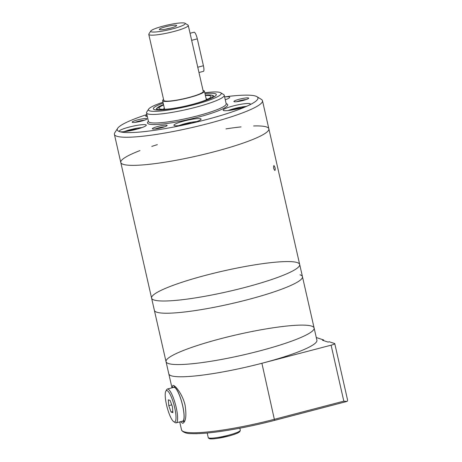 <?xml version="1.0" encoding="UTF-8"?>
<svg xmlns="http://www.w3.org/2000/svg" width="462" height="462" viewBox="0 0 462 462"><rect width="100%" height="100%" fill="white"/><g stroke="black" fill="none" stroke-linecap="round" stroke-linejoin="round"><path stroke-width="0.69" d="M225.277 99.763A13.918 1.935 -12.8 0 0 229.66 97.263A13.918 1.935 -12.8 0 0 224.624 96.905M232.715 109.881L237.306 108.472L241.447 107.906M183.483 124.977L188.069 123.568L192.215 122.996M146.876 114.547A72.136 10.031 -12.8 0 0 117.648 128.315A72.136 10.031 -12.8 0 0 119.594 131.647A13.918 1.935 -12.8 0 0 134.69 129.741A13.918 1.935 -12.8 0 0 146.292 125.133A13.918 1.935 -12.8 0 0 132.288 126.328A13.918 1.935 -12.8 0 0 119.144 131.3A13.918 1.935 -12.8 0 0 119.594 131.647A72.136 10.031 -12.8 0 0 187.48 124.174A13.918 1.935 167.2 0 1 174.376 125.618A13.918 1.935 167.2 0 1 173.926 125.271A13.918 1.935 167.2 0 1 187.07 120.299A13.918 1.935 167.2 0 1 201.074 119.104A13.918 1.935 167.2 0 1 187.48 124.174A72.136 10.031 -12.8 0 0 248.487 105.469A13.918 1.935 167.2 0 1 234.939 109.459A13.918 1.935 167.2 0 1 223.614 110.522A13.918 1.935 167.2 0 1 223.163 110.175A13.918 1.935 167.2 0 1 236.307 105.203A13.918 1.935 167.2 0 1 250.312 104.008A13.918 1.935 167.2 0 1 248.487 105.469A72.136 10.031 -12.8 0 0 256.936 96.674A72.136 10.031 -12.8 0 0 224.624 96.881M128.072 131.116L135.158 129.221L137.335 129.054M146.956 114.894A13.918 1.935 -12.8 0 0 145.715 116.06A13.918 1.935 -12.8 0 0 146.165 116.407A13.918 1.935 -12.8 0 0 147.338 116.58M152.576 128.962A7.594 1.057 -12.8 0 0 160.297 128.043A7.594 1.057 -12.8 0 0 167.1 125.572A7.594 1.057 -12.8 0 0 159.5 126.062A7.594 1.057 -12.8 0 0 152.437 128.898A7.594 1.057 -12.8 0 0 152.576 128.962M164.639 126.813A6.22 0.866 -12.8 0 0 155.197 128.956M234.136 101.704A7.594 1.057 -12.8 0 0 241.851 100.785A7.594 1.057 -12.8 0 0 248.66 98.308A7.594 1.057 -12.8 0 0 241.06 98.799A7.594 1.057 -12.8 0 0 233.997 101.64A7.594 1.057 -12.8 0 0 234.136 101.704M246.194 99.549A6.22 0.866 -12.8 0 0 236.752 101.692M132.375 122.366A7.594 1.057 -12.8 0 0 140.09 121.448A7.594 1.057 -12.8 0 0 146.899 118.977A7.594 1.057 -12.8 0 0 139.299 119.467A7.594 1.057 -12.8 0 0 132.236 122.303A7.594 1.057 -12.8 0 0 132.375 122.366M144.433 120.218A6.22 0.866 -12.8 0 0 134.996 122.361M163.19 103.118A32.271 4.487 -12.8 0 0 153.806 109.338A32.271 4.487 -12.8 0 0 154.4 109.598A32.271 4.487 -12.8 0 0 187.197 105.706A32.271 4.487 -12.8 0 0 216.124 95.184A32.271 4.487 -12.8 0 0 204.972 93.63M162.994 102.246A37.33 5.192 -12.8 0 0 148.62 109.124A37.33 5.192 -12.8 0 0 149.624 110.851A37.33 5.192 -12.8 0 0 192.642 105.105A37.33 5.192 -12.8 0 0 220.709 92.746A37.33 5.192 -12.8 0 0 204.776 92.752M148.62 109.124L146.72 112.075A39.865 5.544 -12.8 0 0 146.506 112.924A39.865 5.544 -12.8 0 0 147.794 113.918A39.865 5.544 -12.8 0 0 191.031 108.455A39.865 5.544 -12.8 0 0 224.255 95.259A39.865 5.544 -12.8 0 0 223.695 94.589L220.709 92.746M117.648 128.315L114.795 132.744A75.93 10.557 -12.8 0 0 114.391 134.355A75.93 10.557 -12.8 0 0 116.846 136.25A75.93 10.557 -12.8 0 0 178.632 130.44A75.93 10.557 -12.8 0 0 252.523 108.697A75.93 10.557 -12.8 0 0 262.48 100.71A75.93 10.557 -12.8 0 0 261.417 99.434L256.936 96.674M123.233 164.357A75.93 10.557 -12.8 0 0 205.584 153.95A75.93 10.557 -12.8 0 0 268.861 128.817A75.93 10.557 167.2 0 1 197.159 155.937A75.93 10.557 167.2 0 1 120.778 162.462A75.93 10.557 -12.8 0 0 123.233 164.357M237.404 108.922L237.306 108.472M188.173 124.018L188.069 123.568M135.245 129.603L135.158 129.221M207.421 99.324A22.603 3.142 -12.8 0 0 207.207 99.139A22.603 3.142 -12.8 0 0 206.15 98.81M164.368 108.299A22.603 3.142 -12.8 0 0 163.56 109.055A22.603 3.142 -12.8 0 0 163.444 109.315M207.865 99.111A26.704 3.713 -12.8 0 0 207.155 99.111M163.594 109.009A26.704 3.713 -12.8 0 0 162.953 109.315M163.606 104.966A26.704 3.713 -12.8 0 0 158.951 108.293A26.704 3.713 -12.8 0 0 159.817 108.963A26.704 3.713 -12.8 0 0 188.779 105.301A26.704 3.713 -12.8 0 0 211.03 96.466A26.704 3.713 -12.8 0 0 205.394 95.472M275 167.498L273.937 165.488C273.273 167.331 273.579 168.988 274.85 170.472C275.288 170.178 275.335 169.184 275 167.498M300.005 274.792A75.93 10.557 167.2 0 1 302.46 276.686L299.682 264.466A75.93 10.557 167.2 0 1 227.98 291.586A75.93 10.557 167.2 0 1 151.594 298.111A75.93 10.557 167.2 0 1 214.876 272.978A75.93 10.557 167.2 0 1 297.228 262.572A75.93 10.557 167.2 0 1 299.682 264.466A75.93 10.557 167.2 0 1 227.98 291.586A75.93 10.557 167.2 0 1 151.594 298.111L120.778 162.462A75.93 10.557 167.2 0 1 139.986 150.572M253.615 125.97A75.93 10.557 167.2 0 1 266.412 126.923A75.93 10.557 167.2 0 1 268.861 128.817L262.48 100.71M151.802 146.408A75.93 10.557 167.2 0 1 157.346 144.646M225.953 128.892A75.93 10.557 167.2 0 1 241.06 126.894M323.383 340.558A31.635 7.097 75.3 0 1 323.683 339.957L322.493 340.269L328.078 342.088L329.273 341.776L334.603 343.52A5.065 0.705 167.2 0 1 334.771 343.647A5.065 0.705 167.2 0 1 331.104 345.183L261.902 363.276A75.93 10.557 167.2 0 1 168.809 373.879A75.93 10.557 167.2 0 0 245.189 367.354A75.93 10.557 167.2 0 0 316.897 340.234L314.12 328.014A75.93 10.557 167.2 0 1 242.417 355.134A75.93 10.557 167.2 0 1 166.031 361.659A75.93 10.557 167.2 0 1 229.314 336.527A75.93 10.557 167.2 0 1 311.665 326.12A75.93 10.557 167.2 0 1 314.12 328.014L302.46 276.686A75.93 10.557 167.2 0 1 230.752 303.805A75.93 10.557 167.2 0 1 154.372 310.331L151.594 298.111M302.46 276.686A75.93 10.557 167.2 0 1 230.752 303.805A75.93 10.557 167.2 0 1 154.372 310.331L166.031 361.659A75.93 10.557 167.2 0 0 242.417 355.134A75.93 10.557 167.2 0 0 314.12 328.014M323.683 339.957L316.285 337.537M334.771 343.647L347.609 400.161L347.245 401.299A5.065 0.705 167.2 0 1 346.933 401.443L346.771 401.501M172.436 406.837L170.132 400.427L168.295 399.832L168.769 405.642L171.073 412.052L172.903 412.653L172.436 406.837M172.823 411.596L171.073 412.052M171.725 404.868L168.769 405.642M173.175 387.52A17.718 3.973 75.3 0 1 173.758 387.104A17.718 3.973 75.3 0 1 174.353 387.133A17.718 3.973 75.3 0 1 182.392 404.469A17.718 3.973 75.3 0 1 182.721 421.384A17.718 3.973 75.3 0 1 182.005 421.309M165.806 391.199L166.626 389.714A17.464 3.915 75.3 0 1 167.377 389.033L173.822 387.347A17.464 3.915 75.3 0 1 174.405 387.381A17.464 3.915 75.3 0 1 182.334 404.464A17.464 3.915 75.3 0 1 182.657 421.142L176.213 422.822A17.464 3.915 75.3 0 1 175.219 422.597L173.781 421.702A16.199 3.632 75.3 0 1 167.088 407.161A16.199 3.632 75.3 0 1 165.806 391.199A16.199 3.632 75.3 0 1 167.048 390.598A16.199 3.632 75.3 0 1 174.821 408.264A16.199 3.632 75.3 0 1 173.781 421.702M167.377 389.033A17.464 3.915 75.3 0 1 167.966 389.062A17.464 3.915 75.3 0 1 175.889 406.15A17.464 3.915 75.3 0 1 176.213 422.822M184.159 422.118A19.618 4.401 75.3 0 1 183.281 421.24M174.318 386.96A19.618 4.401 75.3 0 1 174.544 386.047M180.492 421.708L182.773 423.336C185.845 421.702 186.631 415.708 185.112 405.347C182.923 395.195 175.976 386.093 173.458 385.429L172.846 385.377L172.205 387.768M346.933 401.443L343.82 401.155L274.613 419.248A75.93 10.557 167.2 0 1 181.526 429.851L179.724 421.904M185.002 23.244L187.988 25.087A20.247 2.818 167.2 0 1 188.271 25.427L203.263 91.418A20.247 2.818 167.2 0 1 184.142 98.649A20.247 2.818 167.2 0 1 163.773 100.387L148.781 34.396A20.247 2.818 167.2 0 1 148.891 33.969L150.791 31.018A17.718 2.466 167.2 0 1 166.672 25.237A17.718 2.466 167.2 0 1 184.679 23.1A17.718 2.466 167.2 0 1 185.002 23.244A17.718 2.466 167.2 0 1 168.52 29.868A17.718 2.466 167.2 0 1 150.791 31.018M198.972 72.511L203.43 71.344A6.329 1.421 -104.7 0 0 203.419 65.743L197.309 38.854A6.329 1.421 -104.7 0 0 194.121 32.213L190.055 33.276M188.271 25.427A20.247 2.818 167.2 0 1 169.15 32.658A20.247 2.818 167.2 0 1 148.781 34.396M176.328 25.283A8.865 1.23 167.2 0 1 176.611 25.606A8.865 1.23 167.2 0 1 168.243 28.667A8.865 1.23 167.2 0 1 159.378 29.522A8.865 1.23 167.2 0 1 166.372 26.582A8.865 1.23 167.2 0 1 176.328 25.283M203.049 90.465A21.425 2.98 167.2 0 1 203.719 90.621A21.425 2.98 167.2 0 1 204.412 91.158A21.425 2.98 167.2 0 1 184.182 98.81A21.425 2.98 167.2 0 1 162.63 100.647A21.425 2.98 167.2 0 1 163.56 99.44M165.806 29.17A7.594 1.057 167.2 0 1 170.663 28.072M246.015 106.474A11.897 1.652 -12.8 0 0 228.107 110.545M196.777 121.57A11.897 1.652 -12.8 0 0 178.869 125.641M141.99 127.599A11.897 1.652 -12.8 0 0 124.087 131.67M146.506 112.924L148.452 121.477A39.865 5.544 -12.8 0 0 149.74 122.47A39.865 5.544 -12.8 0 0 192.972 117.007A39.865 5.544 -12.8 0 0 226.195 103.811L226.213 103.933M148.417 121.327A41.13 5.717 -12.8 0 0 148.822 124.007A41.13 5.717 -12.8 0 0 198.314 117.134A41.13 5.717 -12.8 0 0 226.161 103.661M163.508 104.533A28.725 3.996 -12.8 0 0 157.906 109.459A28.725 3.996 -12.8 0 0 163.144 109.806M207.9 99.636A28.725 3.996 -12.8 0 0 205.295 95.039L210.787 94.97L213.092 95.501L214.212 96.754M346.581 401.536L274.653 420.345M274.578 420.362L261.902 363.276M343.82 401.155L331.104 345.183M239.449 431.271A15.437 2.148 167.2 0 1 224.971 436.96A15.437 2.148 167.2 0 1 209.459 438.086M208.229 437.531L208.778 438.346C209.546 438.496 208.558 439.495 217.417 438.392L229.233 435.909C233.275 434.811 236.296 433.749 238.3 432.727L239.766 431.739L240.315 430.243A16.453 2.287 167.2 0 1 224.78 436.116A16.453 2.287 167.2 0 1 208.229 437.531L207.207 433.021M198.002 433.627A15.437 2.148 167.2 0 1 195.241 433.685M197.69 67.238L203.419 65.743M191.58 40.356L197.309 38.854M142.053 127.581L136.573 128.292L124.024 131.676M224.255 95.259L226.195 103.811M114.391 134.355L120.778 162.462M163.508 104.51L156.682 108.316L156.214 109.933M246.073 106.456L240.592 107.167L228.043 110.551M196.835 121.546L191.355 122.263L178.806 125.647M299.682 264.466L268.861 128.817M171.98 387.832L166.031 361.659M175.317 386.694L173.758 387.104M184.806 420.842L182.721 421.384M181.526 429.851L181.832 430.624C183.986 432.744 187.243 433.743 191.603 433.622C197.112 433.853 204.447 433.425 213.617 432.34C232.334 430.024 252.674 426.033 274.619 420.368L346.743 401.507M240.315 430.243L239.853 428.205M198.417 433.61L194.589 433.685M206.375 99.792L204.412 91.158M164.588 109.286L162.63 100.647"/></g></svg>
